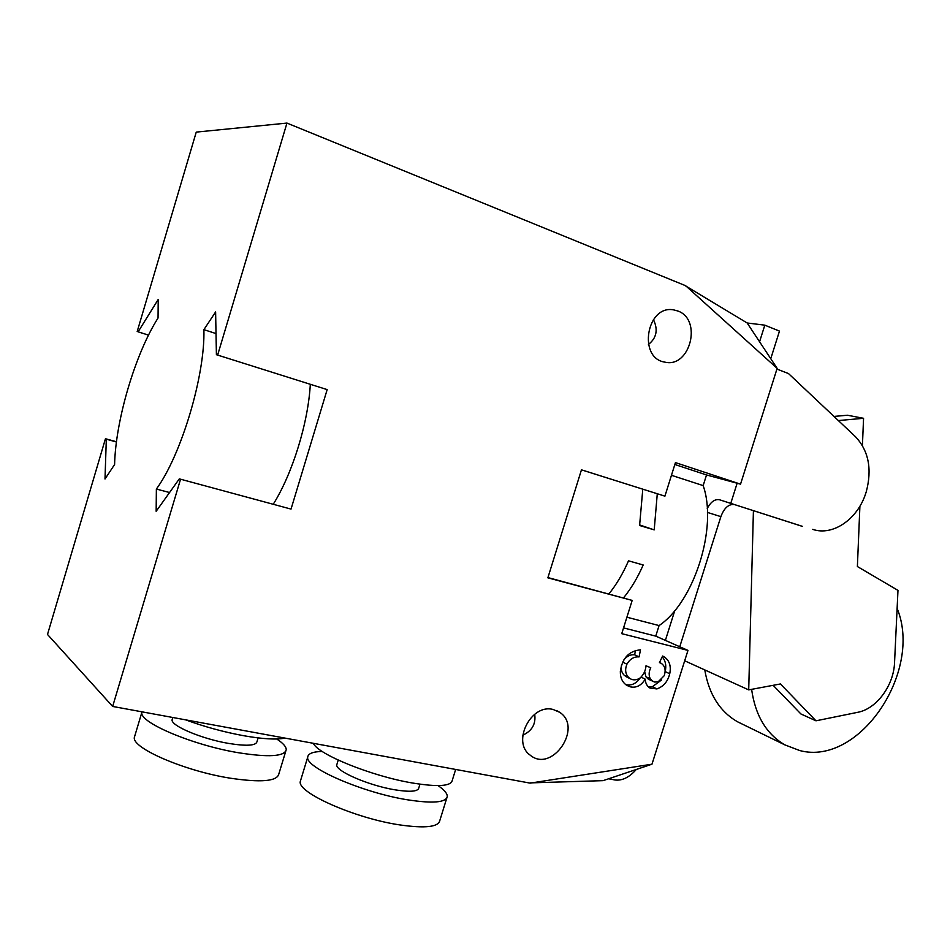 <?xml version="1.0" encoding="UTF-8"?>
<svg xmlns="http://www.w3.org/2000/svg" width="950" height="950" viewBox="0 0 950 950"><rect width="100%" height="100%" fill="white"/><g stroke="black" fill="none" stroke-linecap="round" stroke-linejoin="round"><path stroke-width="1.43" d="M522.785 735.181C532.048 730.93 536.014 723.959 534.696 714.246M648.434 344.458C656.616 338.01 658.279 329.709 653.422 319.568M116.47 441.75L105.45 438.722L47.5 634.457L112.658 706.444L530.159 783.133L651.985 764.192L603.072 780.651L530.242 782.883M313.369 743.316C317.68 754.312 371.937 776.281 412.609 783.026C437.914 787.111 451.131 786.232 452.259 780.401L455.656 769.453M337.072 763.847L336.763 764.833C335.243 771.02 368.98 785.65 395.01 789.83C410.067 792.217 418 791.576 418.808 787.942L419.959 784.189M322.192 751.438C312.894 751.676 308.073 753.587 307.717 757.15C304.891 767.553 362.924 792.775 407.431 799.793C432.772 803.688 446.061 802.584 447.284 796.456C447.331 793.488 444.256 789.866 438.045 785.602M300.829 779.701L300.283 781.518C297.219 792.668 355.062 818.354 399.677 824.897C425.077 828.531 438.461 827.058 439.826 820.515L446.785 798.059M185.547 719.827C204.297 726.703 223.535 731.975 243.283 735.644C262.639 739.064 276.521 739.872 284.952 738.091M172.401 718.806L172.092 719.839C170.869 725.8 201.851 738.886 228.297 743.363C246.394 746.296 255.966 745.738 256.987 741.665L258.127 737.913M141.894 711.811L141.799 712.571C139.543 722.617 192.898 745.18 238.118 752.685C268.636 757.53 284.679 756.521 286.235 749.681C286.223 746.7 283.053 743.137 276.711 738.993M134.924 735.514L134.342 737.438C131.872 748.208 185.06 771.139 230.375 778.204C260.977 782.729 277.127 781.328 278.825 773.989L285.712 751.379M116.446 441.976L106.317 439.197L104.999 479.002L114.594 464.514C115.603 420.233 135.268 353.756 158.044 318.012L158.223 299.452L138.106 331.835L148.532 335.113M138.106 331.835L148.521 335.136M106.317 439.197L105.45 438.722M216.018 333.569L203.894 329.65L215.614 311.944L216.41 354.694L327.168 389.607L291.033 509.093L179.312 478.871L156.156 511.29L156.37 489.06L169.563 492.516M310.317 384.322C308.18 422.869 292.493 473.527 273.374 504.058M291.033 509.093L179.312 478.871M216.41 354.694L327.168 389.607M203.894 329.65C205.248 375.06 181.308 455.098 156.37 489.06M581.459 469.846L664.917 496.149L581.459 469.822L547.853 577.837L632.178 600.412L547.936 577.576M685.579 285.902L747.163 322.988L777.148 368.363L685.639 285.724L286.959 123.084L217.645 355.062M112.658 706.444L180.464 479.501M137.18 331.562L196.246 132.109L286.959 123.084M674.844 464.491L706.527 474.952L740.537 484.156L675.438 462.603L664.917 496.149M632.178 600.412L621.739 633.662L687.966 650.406L655.749 636.12L659.074 625.575C694.224 602.039 717.903 527.286 703.166 485.604L706.527 474.952M671.46 475.297L703.166 485.604M608.926 593.916C616.443 584.571 622.974 573.539 628.52 560.821L643.186 564.989C637.652 577.612 631.109 588.572 623.58 597.835M657.281 493.762L654.206 529.874L639.599 525.492L642.782 489.191M626.905 617.215L659.074 625.575M623.544 627.903L655.749 636.12M623.616 660.226C626.715 656.189 630.384 654.384 634.624 654.799L639.089 656.901L640.49 649.824C628.936 650.976 622.214 658.184 620.338 671.448C620.219 677.825 622.416 682.48 626.905 685.437L630.42 686.862C636.429 688.085 641.357 685.508 645.204 679.131C645.43 683.216 647.021 686.197 649.966 688.061L656.889 688.928C663.575 686.506 667.85 681.447 669.726 673.752C671.318 665.903 669.346 660.179 663.812 656.604L662.613 656.046L659.443 662.613L661.153 663.278C665.095 666.045 666.081 670.225 664.121 675.818L658.065 681.91L654.514 682.017L649.099 679.535M639.089 656.901C634.066 656.509 630.016 658.932 626.929 664.169C624.779 669.572 625.361 674.025 628.686 677.516L630.266 678.751C633.389 680.426 636.666 680.176 640.11 677.991C643.661 674.69 645.62 670.617 646 665.772L650.774 667.743C648.767 671.721 648.624 675.438 650.334 678.882L652.769 681.328M687.966 650.406L651.985 764.192M777.148 368.363L740.537 484.156M553.185 709.496L559.621 712.274C583.395 727.344 551.986 773.478 530.219 755.179C511.385 742.247 531.026 703.297 553.185 709.496M677.754 310.971C702.644 319.485 690.068 368.564 664.751 362.104C637.699 358.15 646.582 304.713 673.574 309.866L677.754 310.971M622.63 662.091L626.929 664.169M634.624 654.799L635.491 650.453M625.599 684.523L626.002 684.629C631.572 685.841 636.298 683.596 640.193 677.908M648.434 686.909L652.401 686.707L661.556 679.951M665.083 672.125L665.19 671.602C666.532 665.677 665.546 660.749 662.221 656.83M644.67 671.531L645.857 676.697L648.28 679.131M621.609 664.572C620.659 669.049 621.549 672.624 624.269 675.319L626.881 677.065M624.269 675.319L628.686 677.516M645.857 676.697L650.334 678.882M665.19 671.602L669.726 673.752M652.401 686.707L656.889 688.928M641.048 677.089L645.204 679.131M626.002 684.629L630.42 686.862M639.706 524.958L654.206 529.874M862.422 445.526L863.562 418.297L847.412 415.233L833.969 416.433M773.158 685.318L800.898 713.961L815.967 720.812L857.743 712.31C876.553 708.902 893.807 685.413 894.544 662.613L897.976 590.378L857.387 566.533L859.904 506.196M751.616 689.344C755.297 715.481 766.341 733.982 784.759 744.836L799.793 750.571C859.382 766.448 923.079 671.436 897.121 608.38M870.758 574.382L868.514 573.064M704.781 669.928C708.902 694.141 719.732 711.384 737.283 721.656L742.888 724.387M636.251 769.488C629.292 777.409 622.179 780.9 614.899 779.974L613.641 779.736M679.761 646.76L720.872 516.634C724.161 507.965 728.662 503.928 734.374 504.545L719.364 499.712L734.374 504.545M674.785 610.565L665.38 640.395M707.251 508.499C710.742 501.909 714.78 498.988 719.364 499.712M802.429 526.359L734.457 504.569M800.85 525.896L719.435 499.736M812.713 529.364C832.77 536.311 857.446 519.294 865.676 493.572L866.281 491.673C872.231 469.11 868.633 450.787 855.499 436.727L788.5 373.564L776.922 369.075M770.759 358.696L779.475 331.099L764.809 325.161L759.572 341.762M747.163 322.988L764.809 325.161M737.129 483.241L730.871 503.061M753.421 510.661L748.707 689.89L780.437 683.953L815.967 720.812M863.562 418.297L838.363 420.565M748.707 689.89L684.689 660.784M720.872 516.634L707.441 512.418M338.212 760.107L336.763 764.833M307.717 757.15L300.283 781.518M172.805 717.488L172.092 719.839M141.799 712.571L134.342 737.438M630.266 678.751L625.848 676.543M660.297 662.874L659.502 662.494M663.812 656.604L662.601 656.046M559.621 712.274L556.973 710.766M673.574 309.866L672.837 309.771M737.283 721.656L784.759 744.836M608.641 778.774L614.899 779.974"/></g></svg>
